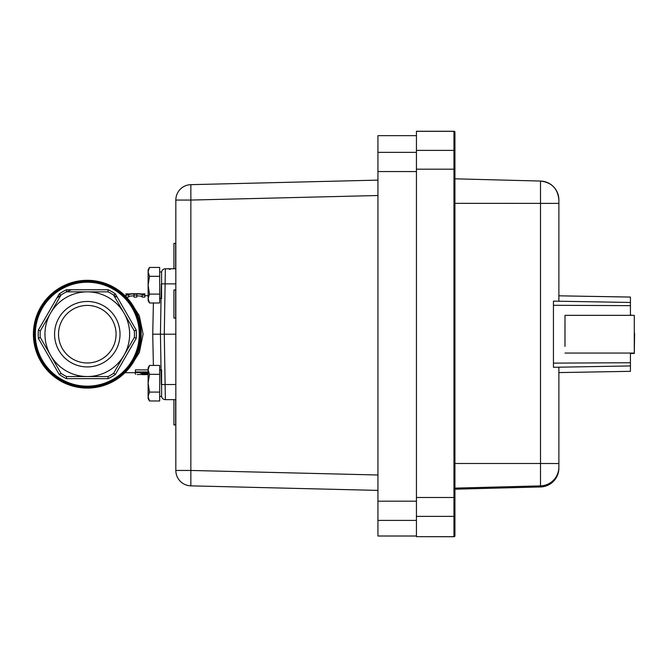 <?xml version="1.0" encoding="UTF-8"?>
<svg xmlns="http://www.w3.org/2000/svg" width="668" height="668" viewBox="0 0 668 668"><rect width="100%" height="100%" fill="white"/><g stroke="black" fill="none" stroke-linecap="round" stroke-linejoin="round"><path stroke-width="1" d="M58.517 334.2A28.774 28.774 0 0 0 87.291 362.974A28.774 28.774 0 0 0 116.073 334.2A28.774 28.774 0 0 0 87.291 305.426A28.774 28.774 0 0 0 58.517 334.2M120.015 334.2A32.724 32.724 0 0 1 87.291 366.924A32.724 32.724 0 0 1 54.576 334.2A32.724 32.724 0 0 1 87.291 301.477A32.724 32.724 0 0 1 120.015 334.2M40.247 337.415A47.161 47.161 0 0 1 40.247 337.398L38.393 338.4L59.202 374.447A49.081 49.081 0 0 0 66.483 378.656L108.107 378.656A49.081 49.081 0 0 0 115.389 374.447L136.197 338.4A49.081 49.081 0 0 0 136.197 330L115.389 293.953A49.081 49.081 0 0 0 108.107 289.745L66.483 289.745A49.081 49.081 0 0 0 59.202 293.953L38.393 330A49.081 49.081 0 0 0 38.393 338.4M40.247 337.398A47.161 47.161 0 0 1 40.247 331.002L50.626 313.025A42.343 42.343 0 0 0 87.291 376.543A42.343 42.343 0 0 0 123.964 313.025L134.343 331.002A47.161 47.161 0 0 1 134.343 337.398L113.593 373.345A47.161 47.161 0 0 1 113.593 373.345L113.602 373.337A47.161 47.161 0 0 1 108.049 376.543A47.161 47.161 0 0 1 108.032 376.552L66.541 376.543A47.161 47.161 0 0 1 66.541 376.543L66.549 376.552A47.161 47.161 0 0 1 60.997 373.345A47.161 47.161 0 0 1 60.988 373.337L40.247 337.398M140.23 334.2A52.931 52.931 0 0 0 87.291 281.27A52.931 52.931 0 0 0 34.36 334.2A52.931 52.931 0 0 0 87.291 387.131A52.931 52.931 0 0 0 140.23 334.2A52.931 52.931 0 0 1 87.291 387.131A52.931 52.931 0 0 1 34.36 334.2M136.197 338.4L134.343 337.415A47.161 47.161 0 0 1 134.343 337.415L134.343 337.398M148.121 371.959L135.379 371.959L135.379 369.888L148.121 369.888M130.886 365.897L139.32 352.595L143.111 334.2L139.303 315.78L130.878 302.495M153.623 334.2L152.738 334.2L153.389 365.421M175.834 424.815L173.914 425.007L173.914 399.648L165.363 399.648A3.849 3.849 0 0 1 162.666 398.537A3.849 3.849 0 0 0 165.363 399.648L164.286 334.2L160.437 334.2L161.314 384.517M175.834 334.2L164.286 334.2L165.363 268.761A3.849 3.849 0 0 0 161.564 271.959L161.589 298.446M161.514 272.544A3.849 3.849 0 0 1 165.363 268.761L175.834 268.761M64.303 380.81L63.418 380.359M66.474 381.812L67.243 382.146M67.46 382.238L68.361 382.597M116.157 296.909A47.161 47.161 0 0 0 113.593 295.056L123.964 313.025A42.343 42.343 0 0 0 50.626 313.025L60.997 295.056A47.161 47.161 0 0 0 56.822 298.212M141.19 334.2A53.891 53.891 0 0 1 87.291 388.091A53.891 53.891 0 0 1 33.4 334.2A53.891 53.891 0 0 1 87.291 280.309A53.891 53.891 0 0 1 141.19 334.2M71.359 289.82A47.161 47.161 0 0 0 66.541 291.858L108.049 291.858A47.161 47.161 0 0 1 113.593 295.056A47.161 47.161 0 0 1 113.602 295.064L115.389 293.953M66.483 289.745L66.541 291.858A47.161 47.161 0 0 1 66.549 291.849L66.541 291.858A47.161 47.161 0 0 0 60.997 295.056A47.161 47.161 0 0 1 60.997 295.056L59.202 293.953M143.804 374.614L148.121 374.598M148.121 374.406L137.099 374.539M135.379 374.406L135.379 372.594L140.405 372.594L141.8 373.996L148.121 373.888M135.379 373.253L135.095 372.694M135.379 371.959L135.379 372.594M147.302 373.053L146.793 373.662L144.739 373.863L142.735 373.704L141.933 372.978L147.302 372.594L147.302 373.053L147.302 372.594M142.735 373.704L142.735 372.594M140.405 373.061L140.405 372.594M161.314 283.883L160.437 334.2L152.738 334.2L153.389 302.98M161.589 369.955L161.589 396.441A3.849 3.849 0 0 0 162.666 398.537A3.849 3.849 0 0 1 161.514 395.865M165.363 399.648L175.834 399.648M141.983 293.928L144.847 293.828L144.847 297.085L142.15 297.085C141.967 296.283 140.205 295.882 136.857 295.874M125.985 296.684L125.985 295.089L128.682 295.089C128.866 294.329 130.627 293.945 133.967 293.945L133.967 295.089L136.857 295.089L136.857 293.945C140.196 293.945 141.958 294.329 142.15 295.089L144.847 295.089C145.541 293.185 125.292 293.185 125.985 295.089L125.985 293.828L128.849 293.928M142.15 295.089L142.15 297.085M136.857 295.089L136.857 297.085L133.967 297.085L133.967 295.089M128.682 295.089L128.682 297.085L126.369 297.085M133.967 295.874C130.627 295.882 128.866 296.283 128.682 297.085M134.343 330.986A47.161 47.161 0 0 1 134.343 330.994L136.197 330M40.247 330.986L40.247 331.002A47.161 47.161 0 0 1 40.247 330.986L38.393 330M108.107 289.745L108.032 291.849A47.161 47.161 0 0 1 108.041 291.849L108.049 291.858M115.389 374.447L113.602 373.337M108.032 376.552L108.107 378.656M66.483 378.656L66.549 376.552M60.988 373.337L59.202 374.447M377.938 514.368L377.938 536.012L416.44 536.012L416.44 501.184L377.938 501.184L377.938 514.368M416.44 135.654L377.938 135.654L377.938 501.184M377.938 474.998L190.856 470.456L190.856 485.853L377.938 490.395L190.856 485.853A15.397 15.397 0 0 1 175.834 470.456L190.856 470.456L190.856 200.058L175.834 200.058L175.834 470.456M377.938 180.118L190.856 184.66L377.938 180.118M175.834 200.058A15.397 15.397 0 0 1 190.856 184.66L190.856 200.058L377.938 195.515M558.874 301.218L558.874 203.389L558.874 295.815L630.433 297.06L630.433 315.338L565.003 315.338L565.003 346.416M558.874 372.577L630.433 371.325L558.874 372.585L558.874 467.082M454.933 463.483L540.504 463.492L540.504 486.955A18.863 18.863 -0 0 0 558.874 468.093L558.874 367.183M454.933 151.335L454.933 132.239A0.96 0.96 -0 0 0 453.973 131.27L453.973 536.73A0.96 0.96 -0 0 0 454.933 535.761L454.933 151.335A0.96 0.96 0 0 0 453.973 150.375L416.44 150.375L416.44 514.368M454.933 535.711L453.973 536.73L416.44 536.663L453.973 536.663A0.96 0.96 -0 0 0 454.933 535.703L454.933 482.129M454.933 184.627L454.933 153.832M454.933 203.339L558.874 203.389L558.874 199.907A18.863 18.863 -0 0 0 540.504 181.053L540.504 463.492L558.874 463.534M454.933 132.239L453.973 131.27L416.44 131.27L416.44 150.375M553.521 480.192A18.863 18.863 180 0 0 558.874 467.032A18.863 18.863 180 0 1 540.504 485.886L454.933 488.124M175.642 399.648L175.642 425.007M173.914 268.761L173.914 243.394L175.642 243.394L175.642 268.761M173.914 304.04L173.914 318.093L175.642 318.093L175.642 289.995L173.914 289.995L173.914 304.04M553.446 367.283L553.446 301.118M564.978 345.748L564.978 322.652M630.433 371.325L630.433 353.063L565.003 353.063M630.433 353.414L632.362 353.063M630.433 314.987L632.362 315.338M564.986 341.857L564.986 326.535M565.003 321.976L565.003 315.338M634.066 315.338L630.433 315.338L634.283 315.338L634.283 353.063L630.433 353.063M630.433 353.447L634.283 353.447L634.6 333.474M159.669 369.955L161.063 369.955M161.564 396.441L159.669 396.441L161.564 396.441M149.49 365.421L148.121 369.863L148.121 367.801L149.49 365.421L159.669 365.421L159.669 400.975L149.49 400.975L148.121 398.596L148.121 396.533L149.49 400.975L148.121 398.596M148.121 369.863L149.49 374.305L148.121 383.198L148.121 369.863M149.49 392.091L148.121 396.533L148.121 383.198L149.49 392.091L159.669 392.091M159.669 374.305L149.49 374.305M159.669 271.959L161.564 271.959M161.063 298.446L159.669 298.446M149.49 302.98L148.121 300.6L148.121 298.538L149.49 302.98L159.669 302.98L159.669 294.095L149.49 294.095L148.121 298.538L148.121 269.805L149.49 267.425L148.121 271.868L149.49 276.31L148.121 285.203L149.49 294.095M149.49 276.31L159.669 276.31L159.669 267.425L149.49 267.425M159.669 276.31L159.669 294.095M87.291 282.23A51.97 51.97 0 0 1 139.261 334.2A51.97 51.97 0 0 1 87.291 386.171A51.97 51.97 0 0 1 35.329 334.2A51.97 51.97 0 0 1 87.291 282.23M175.834 384.517L161.589 384.534M175.834 283.883L161.589 283.867M144.739 373.863L144.739 372.594M146.793 373.662L146.793 372.594M377.938 520.397L416.44 520.397M377.938 171.559L416.44 171.559M416.44 152.354L377.938 152.354M553.63 481.144L553.513 481.261A18.863 18.863 -0 0 0 558.874 468.093L558.865 468.627M540.504 181.053L454.933 178.815L540.504 181.053C551.693 182.397 557.822 188.685 558.874 199.907A18.863 18.863 -0 0 0 553.521 186.748M454.933 132.297L454.933 132.297A0.96 0.96 180 0 0 453.973 131.329L416.44 131.329M416.44 497.485L454.933 497.485M416.44 169.188L454.933 169.188M416.44 516.381L453.973 516.381A0.96 0.96 -0 0 0 454.933 515.42M454.933 489.193L540.504 486.955L454.933 489.193M553.521 301.126L630.433 302.462M553.446 305.284L630.433 305.66M553.446 363.116L630.433 362.741M553.521 367.283L630.433 365.939M558.874 295.824L630.433 297.076M135.379 372.694L125.016 372.694M145.574 374.623L142.042 374.623M168.136 268.761L170.231 269.379M148.121 295.707L144.847 295.707M125.985 295.707L125.016 295.707"/></g></svg>
